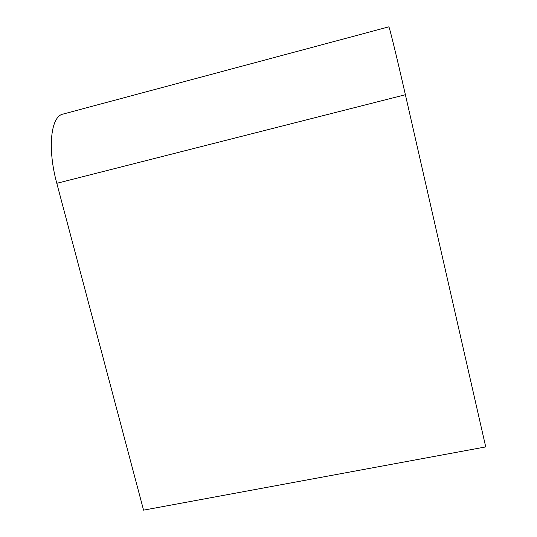 <?xml version="1.0" encoding="UTF-8"?>
<svg xmlns="http://www.w3.org/2000/svg" width="537" height="537" viewBox="0 0 537 537"><rect width="100%" height="100%" fill="white"/><g stroke="black" fill="none" stroke-linecap="round" stroke-linejoin="round"><path stroke-width="0.81" d="M56.801 183.305C47.155 147.97 50.84 116.281 63.024 114.086L388.815 26.85C389.09 25.601 396.668 56.452 405.388 94.727L485.73 446.912L143.56 510.15L56.801 183.305L405.388 94.727"/></g></svg>
